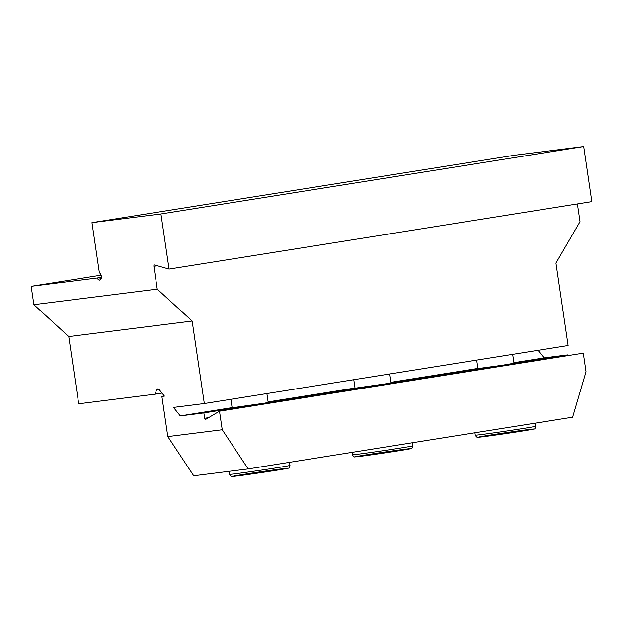 <?xml version="1.0" encoding="UTF-8"?>
<svg xmlns="http://www.w3.org/2000/svg" width="623" height="623" viewBox="0 0 623 623"><rect width="100%" height="100%" fill="white"/><g stroke="black" fill="none" stroke-linecap="round" stroke-linejoin="round"><path stroke-width="0.93" d="M91.978 222.645L160.929 213.962L583.712 146.537L514.769 155.22L91.978 222.645L99.33 272.446L100.295 273.645A3.707 2.196 80.9 0 1 101.362 277.546A3.707 2.196 80.9 0 1 99.719 280.093A3.707 2.196 80.9 0 1 97.982 279.213L97.017 278.014L31.15 286.307L33.86 304.639L68.764 336.591L78.693 403.797L154.893 394.203L156.661 389.959A3.092 1.83 80.9 0 1 157.775 388.908A3.092 1.83 80.9 0 1 159.223 389.64L164.417 396.119L161.879 396.438L167.805 436.591L222.24 429.738L219.498 411.188L205.738 419.334A1.238 0.732 80.9 0 1 205.574 419.396A1.238 0.732 80.9 0 1 204.656 418.267L203.869 412.932L180.281 415.899L173.482 407.419L204.328 403.54L568.121 345.524L555.942 263.046L580.029 221.679L577.404 203.939M31.15 286.307L101.082 275.156M583.712 146.537L591.85 201.634L169.059 269.058L160.929 213.962M567.763 355.616L567.662 354.915L544.074 357.882L538.015 350.321M222.24 429.738L248.156 468.924L572.623 417.184L586.033 371.721L583.299 353.171L218.774 411.273M204.328 403.54L192.149 321.063L157.237 289.103L153.865 266.262A1.238 0.732 80.9 0 1 154.395 264.946A1.238 0.732 80.9 0 1 154.605 264.962L169.059 269.058M68.764 336.591L192.149 321.063M33.86 304.639L157.237 289.103M154.893 394.203L161.98 393.074M97.017 278.014L101.378 277.321M476.688 360.102L477.942 368.582L501.616 365.366L513.991 363.264L512.674 354.362M353.786 379.703L355.04 388.184L387.685 383.534L391.088 382.865L389.772 373.964M230.884 399.304L232.13 407.785L264.783 403.136L268.186 402.458L266.87 393.565M219.498 411.188L583.299 353.171M203.869 412.932L567.662 354.915M180.281 415.899L232.114 407.637M268.1 401.897L355.017 388.036M391.003 382.296L477.919 368.434M513.905 362.695L544.074 357.882M161.879 396.438L164.355 396.041M248.156 468.924L193.722 475.777L167.805 436.591M153.865 266.262L157.136 265.741M156.661 389.959L159.161 389.562M97.982 279.213L101.105 278.715M204.656 418.267L208.44 417.667M528.257 429.559A28.105 0.444 -8.4 0 0 480.403 436.715A28.105 0.444 -8.4 0 0 509.007 433.11A28.105 0.444 -8.4 0 0 528.257 429.559M535.772 426.218C535.305 428.289 534.736 429.208 534.067 428.959L508.477 433.195L478.9 437.221C477.794 438.008 476.587 437.315 475.279 435.15A30.574 0.483 -8.4 0 0 505.596 431.163A30.574 0.483 -8.4 0 0 535.772 426.218L535.321 423.134M405.355 449.16A28.105 0.444 -8.4 0 0 357.501 456.309A28.105 0.444 -8.4 0 0 386.104 452.711A28.105 0.444 -8.4 0 0 405.355 449.16M412.87 445.819C412.403 447.89 411.826 448.801 411.164 448.56L385.567 452.789L354.573 456.861C354.285 457.29 353.553 456.581 352.377 454.751A30.574 0.483 -8.4 0 0 382.693 450.756A30.574 0.483 -8.4 0 0 412.87 445.819L412.418 442.735M282.453 468.761A28.105 0.444 -8.4 0 0 234.598 475.91A28.105 0.444 -8.4 0 0 263.194 472.312A28.105 0.444 -8.4 0 0 282.453 468.761M289.968 465.42C289.493 467.491 288.924 468.403 288.262 468.161L262.665 472.39L233.095 476.424C231.99 477.202 230.783 476.517 229.474 474.352A30.574 0.483 -8.4 0 0 259.791 470.357A30.574 0.483 -8.4 0 0 289.968 465.42L289.516 462.336M475.279 435.15L474.928 432.759M352.377 454.751L352.026 452.36M229.474 474.352L229.03 471.338"/></g></svg>
